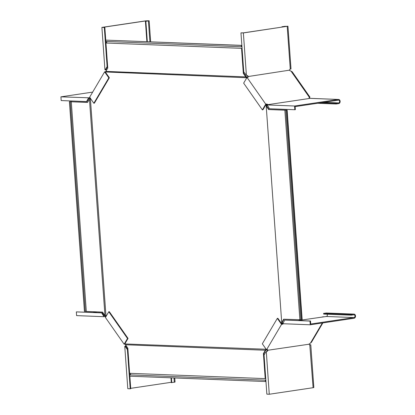 <?xml version="1.0" encoding="UTF-8"?>
<svg xmlns="http://www.w3.org/2000/svg" width="415" height="415" viewBox="0 0 415 415"><rect width="100%" height="100%" fill="white"/><g stroke="black" fill="none" stroke-linecap="round" stroke-linejoin="round"><path stroke-width="0.62" d="M87.549 102.349L69.409 101.717L71.821 101.68L71.281 101.789L86.31 311.458L102.536 312.096L104.632 315.089L105.986 316.178L90.377 98.397L88.872 98.526L87.041 101.483L86.512 101.561L61.192 100.57L60.927 96.84L89.303 97.816L89.35 98.505M69.409 101.717L84.437 311.385L86.299 311.312M106.157 316.463L105.986 316.178M265.74 378.605A0.835 0.638 92.2 0 0 265.206 378.625L129.63 373.298L127.836 348.211L125.522 344.751L265.237 350.239L265.086 350.685L265.974 350.229L265.647 349.881L265.237 350.239M265.885 380.643A1.39 1.063 -87.8 0 1 265.787 380.695L265.839 381.458L265.413 381.52L129.838 376.198L129.745 374.864L265.32 380.187A0.835 0.638 92.2 0 0 265.844 380.047M129.994 374.875A0.835 0.638 92.2 0 0 130.227 373.324M125.527 344.191A1.11 0.674 -149.5 0 0 124.889 344.097L124.142 344.211L127.514 338.5L128.043 338.417L125.071 343.464L125.522 344.751M71.281 101.789L87.508 102.427L89.458 99.31L104.948 315.384M85.298 311.421L70.27 101.753M89.899 98.998L90.506 98.122M242.059 48.197A0.835 0.638 -87.8 0 1 241.535 48.337L105.955 43.015L107.755 68.102L106.074 70.949L105.955 71.987L246.977 77.755M106.437 41.474A0.835 0.638 -87.8 0 1 106.204 43.02M241.909 46.158A1.39 1.063 92.2 0 0 241.805 46.138L241.748 45.375L105.747 40.115L105.846 41.448L241.421 46.776A0.835 0.638 -87.8 0 1 241.955 46.755M105.96 71.499A1.11 0.529 145 0 1 105.363 71.722L105.716 72.226A1.11 0.529 145 0 0 105.789 72.21L105.955 71.987M284.036 319.223L282.402 321.988L281.702 322.325L266.217 106.25L266.959 106.484L266.788 105.892L266.233 105.924L266.217 106.25M300.885 319.742L283.658 319.208L281.982 322.056M284.856 110.177L268.63 109.539L287.149 110.188L302.182 319.856L300.896 319.887L285.862 110.219L286.402 110.105L284.856 110.177L299.884 319.846M282.402 321.988L282.314 322.528L281.702 322.325M281.723 323.358L281.811 322.823L282.361 322.787L281.577 323.607L281.93 323.773A1.11 0.529 145 0 0 282.947 323.233M282.314 322.528L282.361 322.787M281.764 322.564L281.811 322.823M265.699 378.008A1.39 1.063 -87.8 0 0 265.59 377.987L263.836 353.471L265.512 350.623M265.206 378.625L263.411 353.533L265.086 350.685M263.411 353.533L263.836 353.471M265.413 381.52L265.32 380.187M266.44 349.269L125.449 343.957M265.974 350.229L266.274 349.487M266.306 350.006L266.715 349.653M281.858 323.783L282.148 323.295M265.647 349.881L265.979 349.663M269.055 109.477L266.959 106.484M268.63 109.539L266.534 106.546M287.149 110.188L285.862 110.219M301.757 319.918L286.729 110.25M266.202 104.533L266.497 104.948L266.072 105.011L266.238 105.607L266.793 105.571L266.814 105.244L266.892 106.37M266.497 104.948L266.814 105.244M266.788 105.892L266.793 105.571M282.356 322.102L282.423 323.026M266.233 105.924L266.238 105.607M242.101 48.794A1.39 1.063 92.2 0 1 241.997 48.846L243.755 73.362L246.37 76.744L246.1 77.18L245.644 76.884L105.924 71.401M245.851 76.36L245.431 76.422L245.644 76.884M241.535 48.337L243.33 73.429L243.755 73.362M243.33 73.429L245.431 76.422M241.748 45.375L241.328 45.437L241.421 46.776M107.117 66.639L107.646 66.556L106.058 69.248L105.529 69.331L107.117 66.639L104.31 27.483L104.839 27.4L105.752 40.115L241.328 45.437M246.37 76.744L246.775 77.517M246.733 76.931L247.402 77.693M247.937 77.268A1.11 0.674 30.5 0 0 247.859 77.014L248.139 76.536A1.11 0.674 30.5 0 1 248.16 77.081A1.11 0.674 30.5 0 1 247.765 77.315L247.018 77.429L243.652 83.14L262.384 109.876L262.913 109.799L265.89 104.751L266.072 105.011M246.1 77.18L246.458 77.366M93.837 103.257L108.829 77.844L109.363 77.766L94.366 103.179L93.837 103.257L89.63 97.25L104.622 71.837L105.363 71.722M88.628 98.791L88.099 98.869L86.512 101.561M88.099 98.869L88.296 97.914M92.664 92.104L60.927 96.84M89.972 97.743L89.303 97.816M108.829 77.844L104.622 71.837M109.363 77.766L105.643 72.459M104.31 27.483L101.898 27.385L104.933 69.715L105.529 69.331M104.839 27.4L102.873 27.323L146.179 20.864L148.461 20.802L145.416 21.315L146.874 41.65M105.96 43.015L105.846 41.448M106.058 69.248L106.152 70.026L104.933 69.715M149.903 41.77L148.414 20.952L149.151 20.75L145.732 20.849L101.898 27.385M148.414 20.952L145.416 21.315M147.325 41.671L145.867 21.331M106.422 70.363A1.11 0.851 92.2 0 0 105.95 70.021M106.572 70.104A1.11 0.851 92.2 0 0 106.271 70.021A1.11 0.851 92.2 0 0 106.152 70.026M124.889 344.097L125.169 343.62A1.11 0.674 -149.5 0 1 125.18 343.62L125.071 343.464M130.206 388.788L127.794 388.694L124.765 346.369L125.921 345.866L125.947 346.722L127.929 349.549L127.4 349.632L130.206 388.788L130.741 388.71L129.843 376.198M129.636 373.298L129.745 374.864M125.947 346.722L125.418 346.8L127.4 349.632M125.418 346.8L124.765 346.369M170.975 377.811L171.317 382.625L175.052 382.059L174.757 377.961M171.421 377.832L171.763 382.64M125.968 345.55A1.11 0.851 -87.8 0 1 125.475 345.851M130.709 388.341L171.291 382.288M127.514 338.5L108.782 311.758L105.415 317.47L124.142 344.211M128.043 338.417L109.311 311.681L108.782 311.758M76.339 311.893L76.609 315.623L103.978 316.697L101.659 312.889L102.189 312.806L76.339 311.893L101.659 312.889M105.981 316.505L104.985 316.598L104.933 315.908L104.175 315.644L102.189 312.806M104.175 315.644L103.641 315.722M104.985 316.598L103.978 316.697M105.649 315.831L104.933 315.908M93.168 312.454L97.022 311.878M327.144 314.238A1.39 1.063 -87.8 0 1 327.269 315.633A1.39 1.063 -87.8 0 1 326.392 316.479L298.323 320.51M281.577 323.607L277.858 318.3L277.329 318.378L281.536 324.385L282.278 324.276A1.11 0.529 145 0 0 283.289 323.736M323.586 316.744L322.045 316.972M284.654 320.074L309.974 321.07L310.238 324.795L282.869 323.721L284.654 320.074L310.503 320.987L310.721 324.027L354.026 317.568A1.39 1.063 92.2 0 0 354.991 316.126A1.39 1.063 92.2 0 0 353.979 314.798A1.39 1.063 92.2 0 0 353.829 314.803L351.282 315.182L323.648 314.098L323.596 313.408L326.143 313.029A2.085 1.598 -87.8 0 1 326.377 313.014L354.011 314.103A2.085 1.598 92.2 0 0 353.777 314.114L351.23 314.492L351.282 315.182M309.974 321.07L310.503 320.987M354.011 314.103A2.085 1.598 92.2 0 1 355.525 316.095A2.085 1.598 92.2 0 1 354.073 318.258L310.238 324.795M323.596 313.408L351.23 314.492M309.372 344.694L310.783 344.772L310.041 344.974A1.11 0.851 -87.8 0 1 309.917 344.984A1.11 0.851 -87.8 0 1 309.139 344.201L267.722 350.265L267.405 349.684L267.27 350.364L267.722 350.265M322.336 322.995L310.451 343.143L309.896 343.428A1.11 0.529 -35 0 0 309.18 344.004L309.118 344.087M277.329 318.378L262.337 343.791L266.544 349.798L267.286 349.689A1.11 0.529 -35 0 1 267.748 349.814A1.11 0.529 -35 0 1 267.753 350.187M266.544 349.798L281.536 324.385M310.451 343.143L311.437 342.287L322.865 322.912M267.717 350.379A1.11 0.851 -87.8 0 1 266.949 351.406L265.636 352.309L264.049 355.001L266.855 394.157L269.268 394.25L266.316 351.827M309.792 344.964L313.102 387.709L269.268 394.25M266.949 351.406L266.503 351.386A1.11 0.851 -87.8 0 0 267.27 350.364M309.434 344.761L310.088 344.824L309.709 344.938M313.102 387.709L313.844 387.506L310.783 344.772M243.366 32.941L246.401 75.265L243.766 72.003L240.959 32.847L243.366 32.941L287.943 26.202L291.008 68.937L290.267 69.134A1.11 0.851 92.2 0 0 289.499 70.161L248.139 76.536M294.557 106.012L267.187 104.938L269.506 108.751L294.826 109.742L294.557 106.012L338.391 99.475A2.085 1.598 -87.8 0 1 338.624 99.46L310.991 98.376A2.085 1.598 92.2 0 0 310.757 98.386L309.211 98.407A1.11 0.674 -149.5 0 1 309.191 97.862A1.11 0.674 -149.5 0 1 309.237 97.8L310.005 97.214L292.17 71.759L290.355 70.846A1.11 0.674 30.5 0 1 289.566 70.358L289.488 70.28M247.859 77.014L247.625 76.324L248.097 76.453M240.959 32.847L243.455 32.847L286.76 26.384L284.97 26.316L282.423 26.695L282.449 27.027M248.071 76.339A1.11 0.851 92.2 0 0 247.299 75.556A1.11 0.851 92.2 0 0 247.174 75.566L246.484 75.172M287.943 26.202L282.423 26.695M282.008 27.094L281.977 26.674M247.625 76.324A1.11 0.851 92.2 0 0 246.972 75.556M267.504 105.062L267.784 104.585L267.187 104.938M262.384 109.876L265.75 104.165L266.492 104.056A1.11 0.674 -149.5 0 1 267.784 104.585M266.492 104.056L266.212 104.533A1.11 0.674 -149.5 0 1 267.338 104.907M309.128 98.08L309.725 97.411L309.123 97.665M266.212 104.533L265.89 104.751M265.75 104.165L247.018 77.429M309.253 98.49L267.857 104.663M290.941 71.012L309.502 97.504L309.222 97.976M310.005 97.214L309.486 97.634M294.826 109.742L295.356 109.664L295.138 106.624L338.443 100.165A1.39 1.063 -87.8 0 1 338.593 100.155A1.39 1.063 -87.8 0 1 339.605 101.488A1.39 1.063 -87.8 0 1 338.64 102.925L336.093 103.309L321.277 102.723M338.624 99.46A2.085 1.598 -87.8 0 1 340.139 101.457A2.085 1.598 -87.8 0 1 338.692 103.615L336.14 103.999L336.093 103.309M317.625 103.268L336.14 103.999M146.204 21.196L146.179 20.864M173.999 377.93L174.31 382.262M282.278 324.276L281.93 323.773M326.143 313.029L353.777 314.114M326.392 316.479L354.026 317.568M284.996 26.648L284.97 26.316M290.267 69.134L287.206 26.399M323.825 102.344L338.64 102.925M310.757 98.386L338.391 99.475M149.151 20.75L150.661 41.801"/></g></svg>
